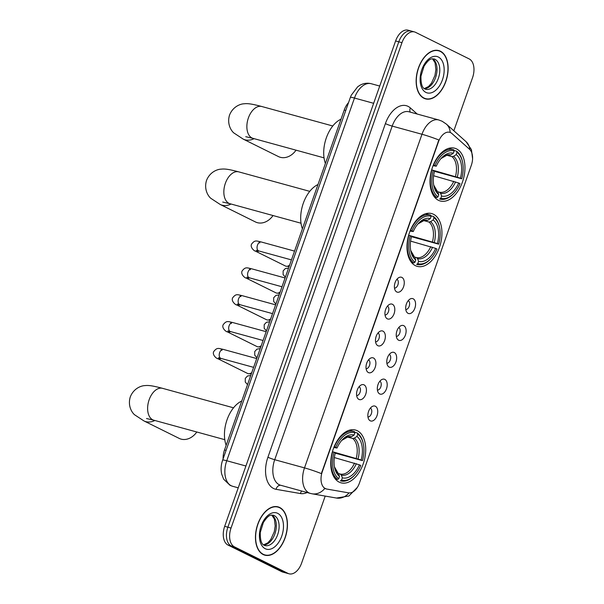 <?xml version="1.0" encoding="UTF-8"?>
<svg xmlns="http://www.w3.org/2000/svg" width="604" height="604" viewBox="0 0 604 604"><rect width="100%" height="100%" fill="white"/><g stroke="black" fill="none" stroke-linecap="round" stroke-linejoin="round"><path stroke-width="0.91" d="M415.416 265.669A27.369 16.504 105.3 0 0 417.221 266.356A27.369 16.504 105.3 0 0 439.931 245.873A27.369 16.504 105.3 0 0 433.513 214.269A27.369 16.504 105.3 0 0 431.709 213.574A27.369 16.504 105.3 0 0 408.999 234.065A27.369 16.504 105.3 0 0 415.416 265.669M438.436 200.302A27.369 16.504 105.3 0 0 440.24 200.989A27.369 16.504 105.3 0 0 462.951 180.505A27.369 16.504 105.3 0 0 456.533 148.901A27.369 16.504 105.3 0 0 454.729 148.214A27.369 16.504 105.3 0 0 432.019 168.697A27.369 16.504 105.3 0 0 438.436 200.302M339.184 482.128A27.369 16.504 105.3 0 0 340.996 482.815A27.369 16.504 105.3 0 0 363.706 462.332A27.369 16.504 105.3 0 0 357.289 430.728A27.369 16.504 105.3 0 0 355.477 430.04A27.369 16.504 105.3 0 0 332.766 450.524A27.369 16.504 105.3 0 0 339.184 482.128M375.356 406.25A7.746 4.673 -74.7 0 1 377.032 415.627A7.746 4.673 -74.7 0 1 370.237 420.799A7.746 4.673 -74.7 0 1 368.923 419.621A7.746 4.673 -74.7 0 1 368.289 412.29A7.746 4.673 -74.7 0 1 372.577 406.311A7.746 4.673 -74.7 0 1 375.356 406.25M367.957 416.979A4.643 2.801 105.3 0 0 371.528 413.181A4.643 2.801 105.3 0 0 370.395 408.093M384.816 379.387A7.746 4.673 -74.7 0 1 386.492 388.765A7.746 4.673 -74.7 0 1 379.697 393.936A7.746 4.673 -74.7 0 1 378.383 392.759A7.746 4.673 -74.7 0 1 377.749 385.428A7.746 4.673 -74.7 0 1 382.038 379.448A7.746 4.673 -74.7 0 1 384.816 379.387M377.417 390.116A4.643 2.801 105.3 0 0 380.988 386.318A4.643 2.801 105.3 0 0 379.856 381.222M394.276 352.525A7.746 4.673 -74.7 0 1 395.952 361.902A7.746 4.673 -74.7 0 1 389.157 367.073A7.746 4.673 -74.7 0 1 387.844 365.896A7.746 4.673 -74.7 0 1 387.209 358.565A7.746 4.673 -74.7 0 1 391.498 352.585A7.746 4.673 -74.7 0 1 394.276 352.525M386.877 363.246A4.643 2.801 105.3 0 0 390.448 359.448A4.643 2.801 105.3 0 0 389.316 354.359M403.736 325.662A7.746 4.673 -74.7 0 1 405.412 335.039A7.746 4.673 -74.7 0 1 398.617 340.211A7.746 4.673 -74.7 0 1 397.304 339.033A7.746 4.673 -74.7 0 1 396.669 331.702A7.746 4.673 -74.7 0 1 400.958 325.722A7.746 4.673 -74.7 0 1 403.736 325.662M396.337 336.383A4.643 2.801 105.3 0 0 399.908 332.585A4.643 2.801 105.3 0 0 398.776 327.496M413.196 298.799A7.746 4.673 -74.7 0 1 414.873 308.168A7.746 4.673 -74.7 0 1 408.077 313.348A7.746 4.673 -74.7 0 1 406.764 312.17A7.746 4.673 -74.7 0 1 406.13 304.839A7.746 4.673 -74.7 0 1 410.418 298.852A7.746 4.673 -74.7 0 1 413.196 298.799M405.797 309.52A4.643 2.801 105.3 0 0 409.369 305.722A4.643 2.801 105.3 0 0 408.236 300.633M364.053 384.869A7.746 4.673 -74.7 0 1 365.722 394.246A7.746 4.673 -74.7 0 1 358.927 399.418A7.746 4.673 -74.7 0 1 357.621 398.24A7.746 4.673 -74.7 0 1 356.987 390.909A7.746 4.673 -74.7 0 1 361.275 384.929A7.746 4.673 -74.7 0 1 364.053 384.869M356.647 395.597A4.643 2.801 105.3 0 0 360.218 391.8A4.643 2.801 105.3 0 0 359.086 386.711M373.514 358.006A7.746 4.673 -74.7 0 1 375.182 367.383A7.746 4.673 -74.7 0 1 368.387 372.555A7.746 4.673 -74.7 0 1 367.081 371.377A7.746 4.673 -74.7 0 1 366.447 364.046A7.746 4.673 -74.7 0 1 370.735 358.066A7.746 4.673 -74.7 0 1 373.514 358.006M366.107 368.734A4.643 2.801 105.3 0 0 369.678 364.937A4.643 2.801 105.3 0 0 368.546 359.841M382.974 331.143A7.746 4.673 -74.7 0 1 384.642 340.52A7.746 4.673 -74.7 0 1 377.847 345.692A7.746 4.673 -74.7 0 1 376.541 344.514A7.746 4.673 -74.7 0 1 375.907 337.183A7.746 4.673 -74.7 0 1 380.195 331.203A7.746 4.673 -74.7 0 1 382.974 331.143M375.567 341.864A4.643 2.801 105.3 0 0 379.138 338.066A4.643 2.801 105.3 0 0 378.006 332.978M392.434 304.28A7.746 4.673 -74.7 0 1 394.102 313.657A7.746 4.673 -74.7 0 1 387.307 318.829A7.746 4.673 -74.7 0 1 386.001 317.651A7.746 4.673 -74.7 0 1 385.367 310.32A7.746 4.673 -74.7 0 1 389.656 304.341A7.746 4.673 -74.7 0 1 392.434 304.28M385.027 315.001A4.643 2.801 105.3 0 0 388.599 311.203A4.643 2.801 105.3 0 0 387.466 306.115M401.894 277.417A7.746 4.673 -74.7 0 1 403.563 286.787A7.746 4.673 -74.7 0 1 396.768 291.966A7.746 4.673 -74.7 0 1 395.461 290.788A7.746 4.673 -74.7 0 1 394.827 283.457A7.746 4.673 -74.7 0 1 399.116 277.478A7.746 4.673 -74.7 0 1 401.894 277.417M394.488 288.138A4.643 2.801 105.3 0 0 398.059 284.341A4.643 2.801 105.3 0 0 396.926 279.252M326.704 489.036A13.937 8.411 -74.7 0 1 326.228 488.93A13.937 8.411 -74.7 0 1 325.307 488.576A13.937 8.411 -74.7 0 1 322.294 471.701L438.413 141.97A13.937 8.411 -74.7 0 1 449.723 132.306A13.937 8.411 -74.7 0 1 451.905 133.514L469.557 149.294A13.937 8.411 -74.7 0 1 471.316 165.307L359.418 483.072A13.937 8.411 -74.7 0 1 348.576 492.849L326.704 489.036M223.11 458.814A15.493 9.347 -74.7 0 1 224.522 449.95L344.22 110.049A15.493 9.347 -74.7 0 1 348.538 102.62M263.17 554.54A25.043 15.108 105.3 0 0 264.824 555.167A25.043 15.108 105.3 0 0 285.601 536.42A25.043 15.108 105.3 0 0 279.735 507.503A25.043 15.108 105.3 0 0 278.074 506.869A25.043 15.108 105.3 0 0 257.296 525.616A25.043 15.108 105.3 0 0 263.17 554.54M263.276 554.585A25.043 15.108 105.3 0 0 263.797 554.623M276.919 506.816A25.043 15.108 105.3 0 0 276.557 506.628A25.043 15.108 105.3 0 0 276.451 506.575M423.857 98.241A25.043 15.108 105.3 0 0 425.51 98.875A25.043 15.108 105.3 0 0 446.288 80.128A25.043 15.108 105.3 0 0 440.422 51.204A25.043 15.108 105.3 0 0 438.761 50.577A25.043 15.108 105.3 0 0 417.983 69.324A25.043 15.108 105.3 0 0 423.857 98.241M423.963 98.293A25.043 15.108 105.3 0 0 424.484 98.324M437.606 50.525A25.043 15.108 105.3 0 0 437.243 50.336A25.043 15.108 105.3 0 0 437.137 50.283M321.373 473.596L438.859 139.985A18.075 1.684 -160.6 0 0 421.985 134.269A20.657 12.457 -74.7 0 1 438.746 119.954L408.961 111.778A20.657 12.457 105.3 0 0 392.2 126.1L274.714 459.712A20.657 12.457 105.3 0 0 279.184 484.71A20.657 12.457 105.3 0 0 280.543 485.223L310.328 493.4A20.657 12.457 -74.7 0 1 308.969 492.879A20.657 12.457 -74.7 0 1 304.499 467.889A18.075 1.684 19.4 0 1 321.373 473.596M326.13 488.878L323.91 487.783M453.853 130.781L472.554 77.674A15.493 9.347 105.3 0 0 469.202 58.928L415.56 32.337A15.493 9.347 105.3 0 0 414.533 31.944L411.362 31.068A15.493 9.347 105.3 0 0 398.791 41.812L227.859 527.201A15.493 9.347 105.3 0 0 231.204 545.948L284.854 572.539A15.493 9.347 105.3 0 0 285.873 572.932A15.493 9.347 105.3 0 1 284.854 572.539L231.204 545.948A15.493 9.347 105.3 0 1 227.859 527.201L398.791 41.812A15.493 9.347 105.3 0 1 411.362 31.068A15.493 9.347 105.3 0 1 412.381 31.461M414.533 31.944A15.493 9.347 105.3 0 0 401.962 42.68L231.03 528.07A15.493 9.347 105.3 0 0 234.382 546.816L288.025 573.407A15.493 9.347 105.3 0 0 289.052 573.8A15.493 9.347 105.3 0 0 301.623 563.064L325.209 496.08M411.362 31.068L408.183 30.2A15.493 9.347 105.3 0 0 395.612 40.936L224.68 526.326A15.493 9.347 105.3 0 0 228.025 545.072L281.675 571.663A15.493 9.347 105.3 0 0 282.695 572.056L289.052 573.8M279.644 507.745A24.787 14.949 105.3 0 0 278.006 507.118A24.787 14.949 105.3 0 0 257.44 525.676A24.787 14.949 105.3 0 0 263.253 554.291A24.787 14.949 105.3 0 0 264.892 554.917A24.787 14.949 105.3 0 0 285.458 536.367A24.787 14.949 105.3 0 0 279.644 507.745M440.331 51.446A24.787 14.949 105.3 0 0 438.693 50.827A24.787 14.949 105.3 0 0 418.127 69.377A24.787 14.949 105.3 0 0 423.94 97.999A24.787 14.949 105.3 0 0 425.578 98.626A24.787 14.949 105.3 0 0 446.145 80.068A24.787 14.949 105.3 0 0 440.331 51.446M354.722 432.275L357.281 432.977L357.734 434.17A24.575 14.828 105.3 0 1 363.306 443.887A24.575 14.828 105.3 0 1 362.46 460.626L361.147 459.984A22.205 13.394 105.3 0 0 356.941 436.42L354.359 438.142L352.706 438.474L347.489 437.039M333.257 451.951L361.147 459.984M359.44 464.831L360.747 465.48A24.575 14.828 105.3 0 1 354.797 474.903A24.575 14.828 105.3 0 1 341.57 480.082L342.355 477.839A22.205 13.394 105.3 0 0 359.44 464.831L334.359 457.568M338.436 473.544L340.18 474.027L341.336 475.129L342.355 477.839M241.759 400.996A28.396 17.131 105.3 0 0 226.153 445.314M362.46 460.626L335.25 453.159M354.457 431.581A25.61 15.447 105.3 0 0 354.223 431.513A25.61 15.447 105.3 0 0 334.367 446.877L335.726 447.375A24.575 14.828 105.3 0 1 354.91 432.774L354.457 431.581M363.306 443.887L363.147 443.147A25.61 15.447 105.3 0 0 357.281 432.977M341.57 480.082L340.429 480.837A25.61 15.447 105.3 0 0 340.664 480.905A25.61 15.447 105.3 0 0 354.276 475.461L354.797 474.903M354.91 432.774L354.118 435.016A22.205 13.394 105.3 0 0 342.317 439.742A22.205 13.394 105.3 0 0 337.032 448.025L335.726 447.375M356.941 436.42L357.734 434.17M337.032 448.025L333.823 447.526M341.713 440.414L347.723 437.002L351.536 436.737L354.118 435.016M335.152 478.768L337.606 479.44L338.746 478.685A24.575 14.828 105.3 0 1 334.02 452.23L332.653 451.732A25.61 15.447 105.3 0 0 337.606 479.44M334.02 452.23L335.326 452.872A22.205 13.394 105.3 0 0 334.624 467.753A22.205 13.394 105.3 0 0 339.531 476.435L338.746 478.685M339.531 476.435L338.512 473.725L337.357 472.622M154.828 420.482A16.519 13.092 116.4 0 1 143.941 420.928L179.237 438.421A16.519 13.092 -63.6 0 0 196.791 431.996M430.946 215.817L433.506 216.519L433.959 217.712A24.575 14.828 105.3 0 1 439.531 227.429A24.575 14.828 105.3 0 1 438.685 244.167L437.379 243.518A22.205 13.394 105.3 0 0 433.174 219.954L430.592 221.676L428.931 222.008L423.714 220.581M409.482 235.484L437.379 243.518M435.673 248.372L436.979 249.014A24.575 14.828 105.3 0 1 431.022 258.444A24.575 14.828 105.3 0 1 417.794 263.623L418.587 261.373A22.205 13.394 105.3 0 0 435.673 248.372L410.592 241.109M414.661 257.085L416.413 257.561L417.56 258.663L418.587 261.373M317.991 184.53A28.396 17.131 105.3 0 0 302.385 228.848M438.685 244.167L411.475 236.692M430.682 215.122A25.61 15.447 105.3 0 0 430.448 215.054A25.61 15.447 105.3 0 0 410.592 230.418L411.951 230.917A24.575 14.828 105.3 0 1 431.135 216.315L430.682 215.122M439.531 227.429L439.372 226.681A25.61 15.447 105.3 0 0 433.506 216.519M417.794 263.623L416.654 264.378A25.61 15.447 105.3 0 0 416.896 264.446A25.61 15.447 105.3 0 0 430.501 258.995L431.022 258.444M431.135 216.315L430.35 218.557A22.205 13.394 105.3 0 0 418.542 223.276A22.205 13.394 105.3 0 0 413.257 231.566L411.951 230.917M433.174 219.954L433.959 217.712M413.257 231.566L410.056 231.06M417.938 223.956L423.948 220.543L427.768 220.279L430.35 218.557M411.377 262.302L413.831 262.982L414.971 262.219A24.575 14.828 105.3 0 1 410.244 235.764L408.885 235.266A25.61 15.447 105.3 0 0 413.831 262.982M410.244 235.764L411.55 236.413A22.205 13.394 105.3 0 0 410.856 251.294A22.205 13.394 105.3 0 0 415.763 259.977L414.971 262.219M415.763 259.977L414.737 257.266L413.589 256.164M231.06 204.024A16.519 13.092 116.4 0 1 220.173 204.462L255.469 221.962A16.519 13.092 -63.6 0 0 273.023 215.537M453.966 150.449L456.526 151.159L456.979 152.351A24.575 14.828 105.3 0 1 462.551 162.061A24.575 14.828 105.3 0 1 461.705 178.799L460.399 178.157A22.205 13.394 105.3 0 0 456.186 154.594L453.604 156.315L451.951 156.647L446.734 155.213M432.502 170.124L460.399 178.157M458.693 183.004L459.999 183.654A24.575 14.828 105.3 0 1 454.042 193.076A24.575 14.828 105.3 0 1 440.814 198.255L441.599 196.013A22.205 13.394 105.3 0 0 458.693 183.004L433.604 175.741M437.681 191.717L439.433 192.2L440.58 193.303L441.599 196.013M341.011 119.169A28.396 17.131 105.3 0 0 325.405 163.488M461.705 178.799L434.495 171.332M453.702 149.754A25.61 15.447 105.3 0 0 453.468 149.686A25.61 15.447 105.3 0 0 433.612 165.051L434.971 165.549A24.575 14.828 105.3 0 1 454.155 150.947L453.702 149.754M462.551 162.061L462.392 161.321A25.61 15.447 105.3 0 0 456.526 151.159M440.814 198.255L439.674 199.01A25.61 15.447 105.3 0 0 439.908 199.078A25.61 15.447 105.3 0 0 453.521 193.635L454.042 193.076M454.155 150.947L453.362 153.19A22.205 13.394 105.3 0 0 441.562 157.916A22.205 13.394 105.3 0 0 436.277 166.198L434.971 165.549M456.186 154.594L456.979 152.351M436.277 166.198L433.076 165.7M450.78 154.911A19.864 11.982 105.3 0 0 440.965 158.58L446.968 155.175L450.78 154.911L453.362 153.19M434.397 196.942L436.851 197.614L437.991 196.859A24.575 14.828 105.3 0 1 433.264 170.403L431.905 169.905A25.61 15.447 105.3 0 0 436.851 197.614M433.264 170.403L434.57 171.053A22.205 13.394 105.3 0 0 433.876 185.926A22.205 13.394 105.3 0 0 438.776 194.609L437.991 196.859M438.776 194.609L437.757 191.898L436.609 190.796M254.08 138.656A16.519 13.092 116.4 0 1 243.193 139.101L278.482 156.595A16.519 13.092 -63.6 0 0 296.036 150.169M253.386 367.292A4.643 3.684 116.4 0 1 253.476 367.73M251.808 372.479A4.643 3.684 116.4 0 1 248.757 373.748A4.643 3.684 116.4 0 1 248.101 373.649A4.643 3.684 116.4 0 1 247.572 373.446L217.817 358.693C216.542 358.678 211.868 354.654 213.808 351.46C217.108 347.262 218.437 348.334 223.404 349.429A4.643 2.801 -74.7 0 0 219.735 352.381A4.643 2.801 -74.7 0 0 220.641 358.278A4.643 2.801 -74.7 0 0 220.943 358.391L218.376 357.81M262.846 340.429A4.643 3.684 116.4 0 1 262.936 340.867M261.268 345.616A4.643 3.684 116.4 0 1 258.218 346.885A4.643 3.684 116.4 0 1 257.561 346.779A4.643 3.684 116.4 0 1 257.032 346.583L227.278 331.83C226.002 331.815 221.328 327.791 223.269 324.597C226.568 320.399 227.897 321.471 232.865 322.566A4.643 2.801 -74.7 0 0 229.195 325.518A4.643 2.801 -74.7 0 0 230.101 331.415A4.643 2.801 -74.7 0 0 230.403 331.528L227.836 330.939M272.306 313.567A4.643 3.684 116.4 0 1 272.396 314.005M270.728 318.753A4.643 3.684 116.4 0 1 267.678 320.022A4.643 3.684 116.4 0 1 267.021 319.916A4.643 3.684 116.4 0 1 266.5 319.72L236.738 304.967C235.462 304.952 230.788 300.928 232.729 297.727C236.028 293.536 237.357 294.609 242.325 295.703A4.643 2.801 -74.7 0 0 238.656 298.655A4.643 2.801 -74.7 0 0 239.562 304.544A4.643 2.801 -74.7 0 0 239.863 304.665L237.297 304.076M281.766 286.704A4.643 3.684 116.4 0 1 281.857 287.142M280.188 291.883A4.643 3.684 116.4 0 1 277.138 293.159A4.643 3.684 116.4 0 1 276.481 293.053A4.643 3.684 116.4 0 1 275.96 292.857L246.198 278.104C244.922 278.089 240.249 274.057 242.189 270.864C245.488 266.674 246.817 267.746 251.785 268.84A4.643 2.801 -74.7 0 0 248.116 271.785A4.643 2.801 -74.7 0 0 249.022 277.681A4.643 2.801 -74.7 0 0 249.324 277.802L246.757 277.213M291.226 259.841A4.643 3.684 116.4 0 1 291.317 260.279M289.648 265.02A4.643 3.684 116.4 0 1 286.598 266.296A4.643 3.684 116.4 0 1 285.941 266.19A4.643 3.684 116.4 0 1 285.42 265.994L255.658 251.241C254.382 251.226 249.709 247.195 251.649 244.001C254.948 239.811 256.277 240.883 261.245 241.977A4.643 2.801 -74.7 0 0 257.576 244.922A4.643 2.801 -74.7 0 0 258.482 250.819A4.643 2.801 -74.7 0 0 258.784 250.939L256.217 250.35M438.413 141.97L438.021 141.864M322.294 471.701L321.902 471.596M226.077 450.373L224.522 449.95M345.775 110.472L344.22 110.049M385.405 123.609A5.164 0.483 -160.6 0 0 392.2 126.1L421.985 134.269L304.499 467.889L274.714 459.712A5.164 0.483 -160.6 0 1 267.919 457.22L385.405 123.609A25.813 15.576 -74.7 0 1 408.062 106.364A25.813 15.576 -74.7 0 1 410.38 107.942L417.205 114.043M310.328 493.4L312.094 493.8A18.075 14.39 -80.1 0 0 324.846 488.455M469.821 149.543A18.075 13.809 -48.2 0 0 466.084 141.713L471.437 149.664L472.592 158.746M357.334 487.398L348.87 496.02L336.466 498.043A18.075 14.39 -80.1 0 0 349.044 492.902M450.184 132.457A18.075 13.809 -48.2 0 0 446.409 124.13L466.084 141.713M307.134 492.524A25.813 15.576 -74.7 0 1 300.452 493.559L276.081 489.316A25.813 15.576 -74.7 0 1 267.919 457.22M401.962 42.68L395.612 40.936M231.03 528.07L224.68 526.326M234.382 546.816L228.025 545.072M288.025 573.407L281.675 571.663M300.452 493.559A5.164 4.115 99.9 0 1 301.713 491.037M276.081 489.316A5.164 4.115 99.9 0 1 280.777 485.291M410.312 112.148A5.164 3.941 131.8 0 1 410.38 107.942M373.649 103.307L354.473 98.044A10.328 0.959 -160.6 0 0 350.373 97.41L351.249 95.236L357.696 86.765L360.007 85.224C363.593 83.239 367.338 82.733 371.233 83.722A20.657 12.457 105.3 0 0 354.473 98.044L226.742 460.746A20.657 12.457 105.3 0 0 231.204 485.744A20.657 12.457 105.3 0 0 232.57 486.265L238.24 487.821M245.919 466.009L226.742 460.746A10.328 0.959 -160.6 0 0 222.649 460.12L350.373 97.41M264.899 545.54A15.734 9.49 105.3 0 0 277.961 533.762A15.734 9.49 105.3 0 0 274.269 515.582A15.734 9.49 105.3 0 0 273.234 515.189C271.279 515.522 269.558 513.158 263.359 522.513L260.279 532.441C260.135 539.999 261.449 544.279 264.212 545.276L264.899 545.54M263.714 544.982A15.734 9.49 105.3 0 0 275.439 532.116A15.734 9.49 105.3 0 0 271.928 515.061M277.681 513.332A18.837 11.363 105.3 0 0 261.147 525.91A18.837 11.363 105.3 0 0 265.224 548.711A18.837 11.363 105.3 0 0 281.751 536.125A18.837 11.363 105.3 0 0 277.681 513.332M425.586 89.249A15.734 9.49 105.3 0 0 438.647 77.463A15.734 9.49 105.3 0 0 434.956 59.29A15.734 9.49 105.3 0 0 433.921 58.898C431.966 59.23 430.244 56.859 424.046 66.213L420.965 76.149C420.822 83.707 422.136 87.98 424.899 88.984L425.586 89.249M424.401 88.69A15.734 9.49 105.3 0 0 436.126 75.817A15.734 9.49 105.3 0 0 432.615 58.769M438.368 57.033A18.837 11.363 105.3 0 0 421.834 69.619A18.837 11.363 105.3 0 0 425.911 92.412A18.837 11.363 105.3 0 0 442.438 79.834A18.837 11.363 105.3 0 0 438.368 57.033M146.508 418.519L153.793 420.195A16.519 9.966 -74.7 0 1 152.706 419.78A16.519 9.966 -74.7 0 1 149.135 399.788A16.519 9.966 -74.7 0 1 162.544 388.334L233.537 407.813M356.239 458.255A19.102 11.521 105.3 0 0 352.706 438.474M340.18 474.027A19.102 11.521 105.3 0 0 354.533 463.102M351.536 436.737A19.864 11.982 105.3 0 0 341.713 440.407M358.059 458.844A19.864 11.982 105.3 0 0 354.359 438.142M341.336 475.129A19.864 11.982 105.3 0 0 356.352 463.698M334.45 466.877A19.864 11.982 105.3 0 0 338.512 473.725M222.74 202.061L230.026 203.737A16.519 9.966 -74.7 0 1 228.931 203.322A16.519 9.966 -74.7 0 1 225.36 183.322A16.519 9.966 -74.7 0 1 238.769 171.868L309.761 191.355M432.464 241.796A19.102 11.521 105.3 0 0 428.931 222.008M416.413 257.561A19.102 11.521 105.3 0 0 430.758 246.643M427.768 220.279A19.864 11.982 105.3 0 0 417.945 223.948M434.284 242.385A19.864 11.982 105.3 0 0 430.592 221.676M417.56 258.663A19.864 11.982 105.3 0 0 432.577 247.232M414.163 256.458L410.682 250.403A19.864 11.982 105.3 0 0 414.737 257.266M245.76 136.693L253.046 138.369A16.519 9.966 -74.7 0 1 251.951 137.954A16.519 9.966 -74.7 0 1 248.38 117.961A16.519 9.966 -74.7 0 1 261.789 106.508L332.781 125.987M455.484 176.428A19.102 11.521 105.3 0 0 451.951 156.647M439.433 192.2A19.102 11.521 105.3 0 0 453.778 181.275M457.304 177.017A19.864 11.982 105.3 0 0 453.604 156.315M440.58 193.303A19.864 11.982 105.3 0 0 455.597 181.872M437.183 191.09L433.695 185.043A19.864 11.982 105.3 0 0 437.757 191.898M221.117 358.436A4.643 3.684 116.4 0 1 217.817 358.693M230.577 331.573A4.643 3.684 116.4 0 1 227.278 331.83M240.037 304.71A4.643 3.684 116.4 0 1 236.738 304.967M249.497 277.848A4.643 3.684 116.4 0 1 246.198 278.104M258.957 250.985A4.643 3.684 116.4 0 1 255.658 251.241M326.228 488.93L325.639 488.764M449.723 132.306L449.149 132.148M446.409 124.13L442.158 121.253L438.746 119.954M312.094 493.8L336.466 498.043M232.57 486.265L230.033 485.299L223.639 479.168L221.645 473.974C220.694 469.376 221.026 464.763 222.649 460.12M371.233 83.722L379.72 86.055M275.922 506.545L278.006 507.118M262.808 554.344L264.892 554.917M263.586 544.891L267.829 542.822L270.781 539.463L274.261 531.777L275.197 525.925L274.375 519.062L271.77 515.076M436.609 50.253L438.693 50.827M423.487 98.052L425.578 98.626M424.272 88.599L428.515 86.531L431.467 83.171L434.948 75.485L435.884 69.634L435.061 62.763L432.456 58.777M162.544 388.334C152.08 385.579 148.425 385.209 144.809 385.616C141.464 385.677 133.733 388.191 130.305 396.881C127.527 405.805 131.982 412.608 134.549 414.752L143.941 420.928M349.406 430.191L354.223 431.513M334.45 466.869L337.938 472.917M224.794 439.682L153.793 420.195M238.769 171.868C228.312 169.112 224.658 168.743 221.041 169.158C217.697 169.218 209.958 171.732 206.53 180.422C203.759 189.339 208.214 196.149 210.781 198.293L220.173 204.462M425.631 213.733L430.448 215.054M301.019 223.223L230.026 203.737M261.789 106.508C251.332 103.752 247.678 103.382 244.061 103.79C240.717 103.85 232.978 106.364 229.55 115.054C226.772 123.979 231.234 130.781 233.801 132.925L243.193 139.101M448.651 148.365L453.468 149.686M324.038 157.855L253.046 138.369M256.7 358.565L223.404 349.429M221.94 350.365L221.139 349.935M251.309 373.884L248.757 373.748M253.604 367.353L220.943 358.391M266.16 331.702L232.865 322.566M231.4 323.502L230.6 323.072M260.769 347.021L258.218 346.885M263.065 340.49L230.403 331.528M275.62 304.839L242.325 295.703M240.86 296.639L240.06 296.202M270.23 320.158L267.678 320.022M272.525 313.627L239.863 304.665M285.08 277.976L251.785 268.84M250.32 269.777L249.52 269.339M279.69 293.295L277.138 293.159M281.985 286.764L249.324 277.802M294.541 251.113L261.245 241.977M259.78 242.914L258.98 242.476M289.15 266.424L286.598 266.296M291.445 259.901L258.784 250.939M247.527 384.62L245.269 382.038L245.292 378.376L247.489 376.005L250.751 375.477M256.987 357.757L254.729 355.175L254.752 351.513L256.949 349.142L260.211 348.606M266.447 330.894L264.19 328.312L264.212 324.65L266.409 322.279L269.671 321.743M275.907 304.031L273.65 301.449L273.672 297.787L275.869 295.416L279.131 294.88M285.367 277.168L283.11 274.586L283.133 270.924L285.33 268.553L288.591 268.017"/></g></svg>
